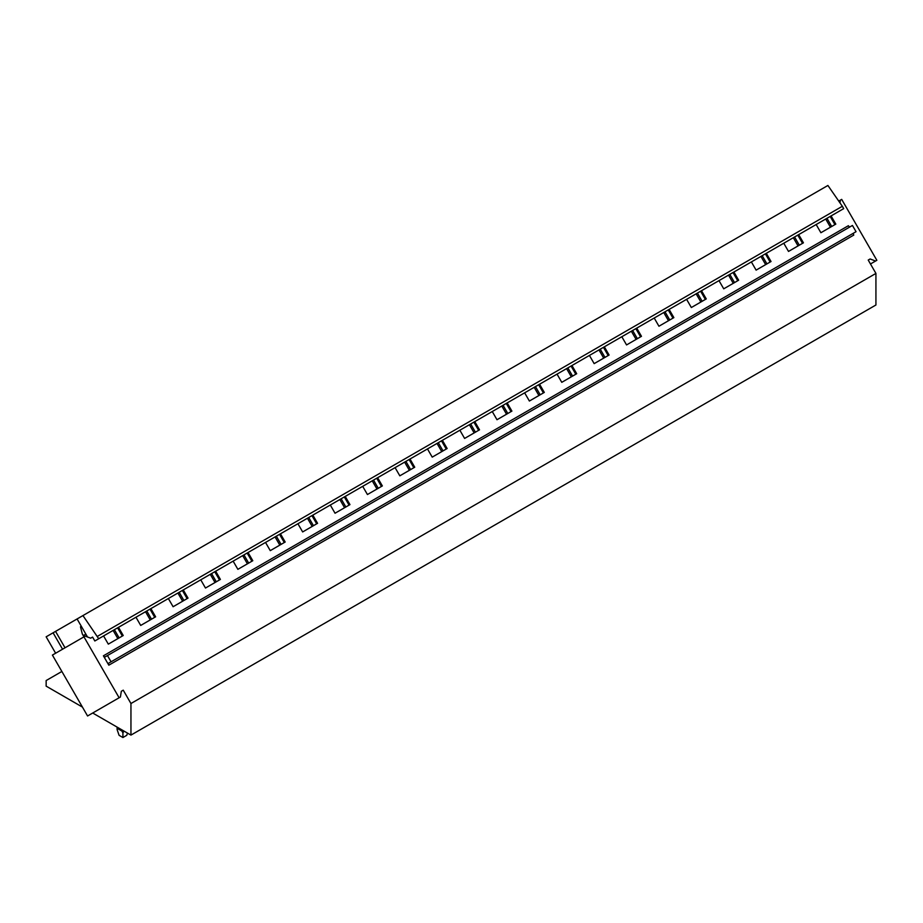 <?xml version="1.0" encoding="UTF-8"?>
<svg xmlns="http://www.w3.org/2000/svg" width="923" height="923" viewBox="0 0 923 923"><rect width="100%" height="100%" fill="white"/><g stroke="black" fill="none" stroke-linecap="round" stroke-linejoin="round"><path stroke-width="1.38" d="M92.704 713.018L130.951 735.1L875.927 304.994L875.927 273.416L868.22 260.067L870.135 258.971L875.569 261.036L876.85 260.298L841.684 199.38L840.403 200.118L839.965 202.864M870.47 263.978L875.569 261.036M838.73 201.087L840.403 200.118M868.22 260.067L870.135 258.971M121.328 691.281L123.244 690.173L121.328 691.281L120.394 697.027L87.57 715.983L52.403 655.076L85.228 636.12L90.673 638.185L92.588 637.078L94.838 640.977L98.715 638.739L82.943 615.572L77.082 618.964L87.477 636.962M119.125 697.765L83.958 636.858M103.411 655.815L108.822 665.183A1.8 1.038 60 0 1 108.822 663.106L111.072 661.803L107.46 655.561L105.21 656.853A1.8 1.038 60 0 1 103.411 655.815L848.387 225.708A1.8 1.038 60 0 0 850.175 226.758M839.815 210.871L831.081 215.913L835.811 224.116L820.893 232.734L816.163 224.531L798.695 234.615L803.425 242.818L788.507 251.425L783.765 243.234L766.298 253.317L771.04 261.521L756.11 270.127L751.38 261.936L733.912 272.02L738.642 280.211L723.724 288.83L718.994 280.627L701.515 290.722L706.257 298.914L691.339 307.532L686.597 299.329L669.129 309.413L673.859 317.616L658.941 326.234L654.211 318.031L636.743 328.115L641.473 336.318L626.555 344.937L621.825 336.733L604.346 346.817L609.088 355.02L594.158 363.627L589.428 355.436L571.96 365.52L576.69 373.723L561.772 382.33L557.042 374.127L539.574 384.222L544.305 392.413L529.387 401.032L524.645 392.829L507.177 402.924L511.907 411.116L496.989 419.734L492.259 411.531L474.791 421.615L479.522 429.818L464.604 438.437L459.873 430.233L442.394 440.317L447.136 448.52L432.218 457.127L427.476 448.936L410.008 459.019L414.739 467.223L399.821 475.83L395.09 467.638L377.622 477.722L382.353 485.925L367.435 494.532L362.693 486.329L345.225 496.424L349.967 504.616L335.037 513.234L330.307 505.031L312.839 515.126L317.57 523.318L302.652 531.936L297.921 523.733L280.454 533.817L285.184 542.02L270.266 550.639L265.524 542.436L248.056 552.519L252.787 560.723L237.869 569.329L233.138 561.138L215.67 571.222L220.401 579.425L205.483 588.032L200.752 579.84L183.273 589.924L188.015 598.116L173.097 606.734L168.355 598.531L150.887 608.626L155.618 616.818L140.7 625.436L135.969 617.233L118.502 627.317L123.232 635.52L108.314 644.139L103.572 635.935L94.838 640.977M122.332 636.039L117.59 627.848M119.125 637.897L114.394 629.694M117.856 638.624L113.114 630.432M150.241 619.933L145.511 611.73M182.627 601.231L177.897 593.028M215.024 582.528L210.282 574.325M247.41 563.826L242.68 555.623M279.796 545.124L275.066 536.932M312.193 526.422L307.451 518.23M344.579 507.731L339.849 499.528M376.976 489.028L372.234 480.825M409.362 470.326L404.632 462.123M441.748 451.624L437.017 443.421M474.145 432.922L469.403 424.73M506.531 414.219L501.8 406.028M538.917 395.529L534.186 387.325M571.314 376.826L566.584 368.623M603.7 358.124L598.969 349.921M636.097 339.422L631.355 331.23M668.483 320.719L663.752 312.528M700.869 302.029L696.138 293.826M733.266 283.326L728.524 275.123M765.652 264.624L760.921 256.421M798.049 245.922L793.307 237.719M830.435 227.22L825.704 219.028M98.715 638.739L843.691 208.633L842.341 206.291L827.908 185.465L82.943 615.572M834.911 224.635L830.181 216.432M802.525 243.337L797.784 235.134M770.128 262.04L765.398 253.837M737.742 280.742L733.012 272.539M705.357 299.433L700.615 291.241M672.959 318.135L668.229 309.943M640.574 336.837L635.843 328.634M608.176 355.54L603.446 347.336M575.79 374.242L571.06 366.039M543.405 392.944L538.663 384.741M511.007 411.635L506.277 403.443M478.622 430.337L473.891 422.134M446.236 449.04L441.494 440.836M413.839 467.742L409.108 459.539M381.453 486.444L376.711 478.241M349.056 505.135L344.325 496.943M316.67 523.837L311.939 515.645M284.284 542.539L279.542 534.336M251.887 561.242L247.156 553.039M219.501 579.944L214.771 571.741M187.115 598.646L182.373 590.443M154.718 617.337L149.988 609.145M151.51 619.195L146.78 610.991M183.908 600.492L179.177 592.289M216.294 581.79L211.563 573.587M248.691 563.088L243.949 554.896M281.077 544.385L276.346 536.194M313.462 525.695L308.732 517.491M345.86 506.992L341.118 498.789M378.245 488.29L373.515 480.087M410.643 469.588L405.901 461.385M443.028 450.886L438.298 442.694M475.414 432.183L470.684 423.992M507.812 413.492L503.07 405.289M540.197 394.79L535.467 386.587M572.583 376.088L567.853 367.885M604.98 357.386L600.238 349.182M637.366 338.683L632.636 330.492M669.763 319.993L665.022 311.789M702.149 301.29L697.419 293.087M734.535 282.588L729.805 274.385M766.932 263.886L762.19 255.683M799.318 245.183L794.588 236.992M831.704 226.481L826.973 218.29M842.341 206.291L97.365 636.397M111.072 661.803L856.048 231.696L852.437 225.454L107.46 655.561M108.822 665.183L853.787 235.077A1.8 1.038 60 0 1 853.787 233L108.822 663.106L853.787 233M65.025 647.784L55.553 631.39L46.15 636.812L55.622 653.219M77.082 618.964L55.553 631.39M62.556 649.204L53.096 632.809M61.864 671.471L46.15 680.551L46.15 686.147L82.424 707.087M130.951 735.1L130.951 703.522L123.244 690.173M875.927 273.416L130.951 703.522M117.498 727.405L117.106 729.574L119.09 735.319L122.921 737.535L122.921 732.931L121.963 731.085L117.498 728.512L117.106 729.574L117.106 727.105M127.512 733.116L126.739 735.319L122.921 737.535M123.936 731.051L122.921 732.931M84.178 636.72L82.297 633.928L83.97 636.847M81.328 626.313L80.474 626.809L82.297 633.928M83.462 635.497L85.839 634.124M117.498 728.512L117.498 727.336M121.963 729.908L121.963 731.085"/></g></svg>
